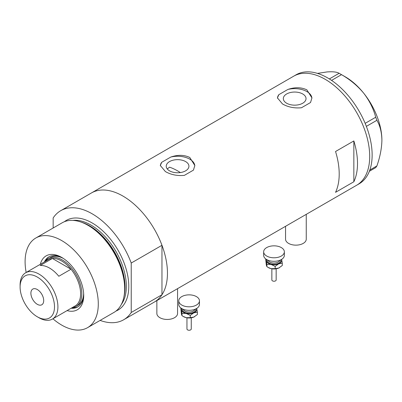 <?xml version="1.0" encoding="UTF-8"?>
<svg xmlns="http://www.w3.org/2000/svg" width="402" height="402" viewBox="0 0 402 402"><rect width="100%" height="100%" fill="white"/><g stroke="black" fill="none" stroke-linecap="round" stroke-linejoin="round"><path stroke-width="0.6" d="M306.254 214.346L306.254 239.175A10.351 5.975 180 0 1 299.862 244.692A10.351 5.975 180 0 1 288.586 243.396A10.351 5.975 180 0 1 285.551 239.175L285.551 226.301M177.563 288.646L177.563 313.47A10.351 5.975 180 0 1 171.172 318.992A10.351 5.975 180 0 1 159.89 317.696A10.351 5.975 180 0 1 156.86 313.47L156.86 300.601M180.342 172.564A55.205 31.874 60 0 0 177.578 170.855A55.205 31.874 60 0 0 169.554 167.187L167.272 168.956M185.603 161.574A11.351 6.553 -0 0 0 173.237 160.157A11.351 6.553 -0 0 0 166.227 166.207A11.351 6.553 -0 0 0 169.554 170.845A11.351 6.553 -0 0 0 181.925 172.262A11.351 6.553 -0 0 0 188.93 166.207A11.351 6.553 -0 0 0 185.603 161.574M302.711 93.967A11.351 6.553 -0 0 0 290.339 92.545A11.351 6.553 -0 0 0 283.33 98.601A11.351 6.553 -0 0 0 286.656 103.234A11.351 6.553 -0 0 0 299.028 104.656A11.351 6.553 -0 0 0 306.033 98.601A11.351 6.553 -0 0 0 302.711 93.967M282.485 103.952C288.078 107.148 294.41 108.414 301.465 107.756L310.545 102.515L311.932 97.882L306.882 89.867C301.259 87.189 294.932 87.043 287.897 89.445L278.822 94.681L277.43 97.882L282.485 103.952M165.383 171.564C170.976 174.754 177.302 176.026 184.362 175.367L193.442 170.126L194.829 165.493L189.779 157.478C184.156 154.795 177.825 154.654 170.795 157.051L161.72 162.292L160.328 165.493L165.383 171.564M335.544 192.327L353.845 181.764A62.968 36.356 -120 0 0 353.845 140.941L335.544 151.504A62.968 36.356 60 0 1 335.544 192.327M60.707 210.698A62.968 36.356 -120 0 1 92.194 213.819A62.968 36.356 -120 0 1 131.228 263.034L161.966 245.29A62.968 36.356 -120 0 0 122.932 196.07A62.968 36.356 60 0 1 164.066 251.557A62.968 36.356 60 0 1 154.413 302.013A62.968 36.356 -120 0 0 161.966 294.746L131.228 312.495A62.968 36.356 -120 0 1 123.675 319.761L356.659 185.247A62.968 36.356 -120 0 0 369.699 156.423A62.968 36.356 -120 0 0 342.218 93.053A62.968 36.356 -120 0 0 293.696 76.184A62.968 36.356 60 0 1 325.178 79.305A62.968 36.356 60 0 1 366.312 134.791A62.968 36.356 60 0 1 356.659 185.247L359.102 183.835A62.968 36.356 -120 0 0 372.141 155.011A62.968 36.356 -120 0 0 344.655 91.646A62.968 36.356 -120 0 0 296.133 74.777L91.45 192.95A62.968 36.356 60 0 1 122.932 196.07A62.968 36.356 -120 0 0 91.45 192.95L60.707 210.698A62.968 36.356 -120 0 0 53.159 217.964L53.159 228.004M353.845 181.764L353.845 140.941M194.819 165.885A17.251 9.96 -0 0 0 170.795 157.051M161.72 162.292A17.251 9.96 -0 0 0 160.343 165.81M311.922 98.274A17.251 9.96 -0 0 0 287.897 89.445M278.822 94.681A17.251 9.96 -0 0 0 277.445 98.204M369.835 170.006L376.905 165.925L375.724 167.609L369.368 171.277M317.474 73.39L327.007 71.938C332.816 71.501 336.856 71.953 339.127 73.29L341.494 74.656C349.981 79.501 357.353 85.636 363.604 93.063C369.413 100.6 373.453 108.661 375.724 117.238L376.905 120.288C380.061 125.68 381.724 132.323 381.9 140.223C381.719 148.353 380.056 156.921 376.905 165.925M329.354 78.933L339.127 73.29M341.494 74.656L331.575 80.385M365.157 123.339L375.724 117.238M376.905 120.288L366.373 126.369M340.328 73.963L345.308 76.837A51.752 29.879 60 0 1 363.604 93.063A51.752 29.879 60 0 1 381.9 140.223M40.351 264.285A31.14 17.979 60 0 1 61.697 257.411L61.697 257.411A31.14 17.979 60 0 1 83.711 295.545A31.14 17.979 60 0 1 67.089 310.6M62.506 257.893A28.894 16.683 -120 0 0 48.833 256.898A28.894 16.683 -120 0 0 44.436 261.923M63.476 258.521A27.602 15.934 -120 0 0 50.335 257.521L48.506 258.581A27.602 15.934 60 0 1 62.305 259.948A27.602 15.934 60 0 1 80.34 284.269A27.602 15.934 60 0 1 76.109 306.389A27.602 15.934 60 0 1 72.254 307.615M49.265 256.662A28.894 16.683 -120 0 0 45.29 261.431M80.37 221.849L81.531 222.231A50.667 29.251 60 0 1 89.078 225.658A50.667 29.251 60 0 1 124.102 295.962L123.851 297.158A51.752 29.879 -120 0 0 88.078 225.351A51.752 29.879 -120 0 0 80.37 221.849A51.752 29.879 -120 0 0 62.199 222.783L35.818 238.014A51.752 29.879 -120 0 0 26.17 272.471M52.908 318.781A51.752 29.879 -120 0 0 61.697 325.092A51.752 29.879 -120 0 0 87.571 327.655L113.952 312.424A51.752 29.879 -120 0 0 123.851 297.158M87.571 327.655A51.752 29.879 -120 0 0 95.505 286.184A51.752 29.879 -120 0 0 61.697 240.577A51.752 29.879 -120 0 0 35.818 238.014M161.966 245.29L161.966 294.746M100.133 320.404A62.968 36.356 -120 0 0 123.675 319.761M131.228 263.034L131.228 312.495M71.174 308.239A28.894 16.683 -120 0 0 77.732 306.942A28.894 16.683 -120 0 0 83.701 294.606M72.028 307.746A28.894 16.683 -120 0 0 78.149 306.686M76.109 306.389L77.938 305.329A27.602 15.934 -120 0 0 83.641 293.45M39.009 317.766L37.301 316.781A24.326 14.045 -120 0 0 54.501 306.852A24.326 14.045 -120 0 0 37.301 277.058A24.326 14.045 -120 0 0 20.1 286.993A24.326 14.045 -120 0 0 37.301 316.781L39.009 317.766A26.738 15.437 60 0 0 52.376 319.093L75.063 305.992A26.738 15.437 -120 0 0 71.013 269.219A26.738 15.437 -120 0 0 61.697 261.004A26.738 15.437 -120 0 0 52.376 258.461A26.738 15.437 -120 0 0 48.325 259.677L25.638 272.777A26.738 15.437 60 0 1 39.009 274.104A26.738 15.437 60 0 1 56.476 297.666A26.738 15.437 60 0 1 52.376 319.093M37.301 289.525A9.055 5.231 -120 0 0 32.773 289.078A9.055 5.231 -120 0 0 31.381 296.334A9.055 5.231 -120 0 0 37.301 304.314A9.055 5.231 -120 0 0 41.828 304.766A9.055 5.231 -120 0 0 43.215 297.505A9.055 5.231 -120 0 0 37.301 289.525M58.818 276.264L71.013 269.219L52.376 258.461L40.18 265.501A26.738 15.437 -120 0 1 49.496 268.044A26.738 15.437 -120 0 1 58.818 276.264M45.511 261.305A27.602 15.934 60 0 1 48.506 258.581M20.1 286.993L20.1 285.018A26.738 15.437 60 0 1 25.638 272.777M276.164 268.797L276.164 279.983A2.156 1.246 180 0 1 273.184 281.134A2.156 1.246 180 0 1 271.852 279.983L271.852 268.797M284.355 251.813L284.355 255.335A10.351 5.975 180 0 1 270.049 260.858A10.351 5.975 180 0 1 263.657 255.335L263.657 251.813A10.351 5.975 180 0 1 277.963 246.29A10.351 5.975 180 0 1 284.355 251.813A10.351 5.975 180 0 1 270.049 257.335A10.351 5.975 180 0 1 263.657 251.813M281.616 259.385A7.764 4.482 180 0 1 281.701 259.677A7.764 4.482 180 0 1 278.737 263.818L282.289 263.225L281.631 259.375M265.928 259.074L266.898 264.4L271.038 264.405A7.764 4.482 180 0 1 266.31 260.853A7.764 4.482 180 0 1 266.395 259.385M271.038 264.405A7.764 4.482 -0 0 0 278.737 263.818L275.179 266.375L271.038 264.405M279.521 267.647A7.764 4.482 180 0 1 279.496 267.662A7.764 4.482 180 0 1 278.737 268.044A7.764 4.482 180 0 1 271.038 268.631A7.764 4.482 180 0 1 268.516 267.662L266.898 266.662L266.31 265.079L265.722 259.265M282.289 263.225L282.289 265.491L278.737 268.044L275.179 268.642L271.038 268.631L268.064 267.4M266.898 266.662L266.898 264.4M275.179 268.642L275.179 266.375M191.262 317.811L191.262 329.002A2.156 1.246 180 0 1 188.282 330.153A2.156 1.246 180 0 1 186.95 329.002L186.95 317.811M199.457 300.832L199.457 304.354A10.351 5.975 180 0 1 185.151 309.872A10.351 5.975 180 0 1 178.754 304.354L178.754 300.832A10.351 5.975 180 0 1 193.066 295.309A10.351 5.975 180 0 1 199.457 300.832A10.351 5.975 180 0 1 185.151 306.354A10.351 5.975 180 0 1 178.754 300.832M196.719 308.399A7.764 4.482 180 0 1 196.804 308.696A7.764 4.482 180 0 1 193.834 312.836L197.392 312.238L196.729 308.394M181.031 308.088L181.995 313.414L186.141 313.424A7.764 4.482 180 0 1 181.413 309.867A7.764 4.482 180 0 1 181.493 308.399M186.141 313.424A7.764 4.482 -0 0 0 193.834 312.836L190.282 315.394L186.141 313.424M194.623 316.66A7.764 4.482 180 0 1 194.598 316.675A7.764 4.482 180 0 1 193.834 317.062A7.764 4.482 180 0 1 186.141 317.65A7.764 4.482 180 0 1 183.619 316.675L181.995 315.681L181.413 314.093L180.825 308.284M197.392 312.238L197.392 314.505L193.834 317.062L190.282 317.655L186.141 317.65L183.166 316.414M181.995 315.681L181.995 313.414M190.282 317.655L190.282 315.394M81.877 222.346A50.029 28.884 60 0 1 89.666 225.839A50.029 28.884 60 0 1 124.173 295.606M64.34 221.738A51.752 29.879 60 0 1 92.194 222.974A51.752 29.879 60 0 1 126.529 270.451A51.752 29.879 60 0 1 115.927 311.093M121.354 304.394A50.029 28.884 -120 0 0 121.731 263.521A50.029 28.884 -120 0 0 90.973 225.085A50.029 28.884 -120 0 0 72.852 220.391M268.084 260.235A6.04 3.487 -0 0 0 271.697 262.782A6.04 3.487 -0 0 0 279.928 260.235M280.862 259.813A6.899 3.985 180 0 1 271.37 263.948A6.899 3.985 180 0 1 267.149 259.813M183.181 309.254A6.04 3.487 -0 0 0 186.799 311.796A6.04 3.487 -0 0 0 195.03 309.254M195.96 308.826A6.899 3.985 180 0 1 186.468 312.962A6.899 3.985 180 0 1 182.252 308.826M276.134 268.802L271.878 268.802M191.231 317.816L186.98 317.816"/></g></svg>
